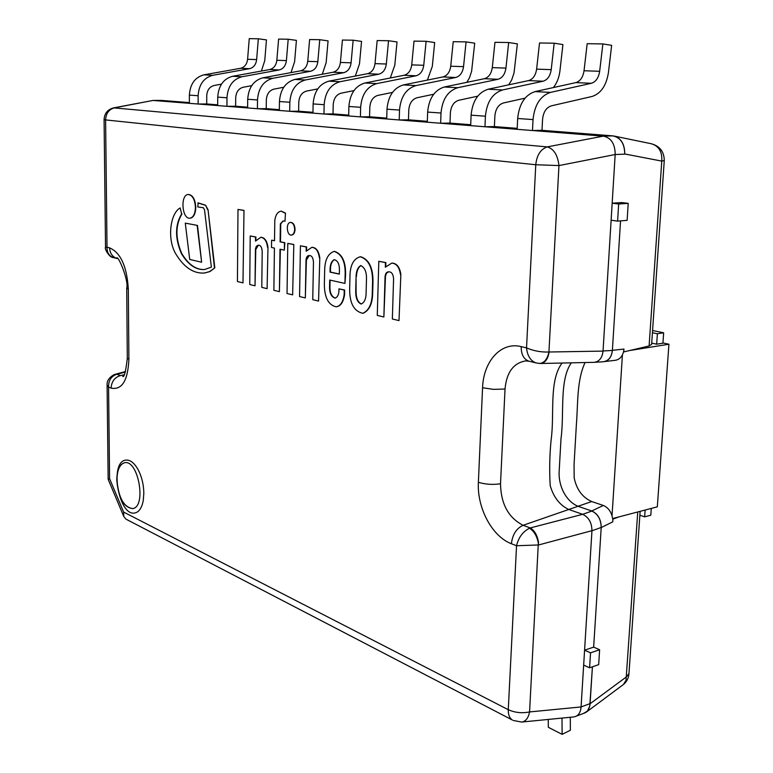 <?xml version="1.0" encoding="UTF-8"?>
<svg xmlns="http://www.w3.org/2000/svg" width="773" height="773" viewBox="0 0 773 773"><rect width="100%" height="100%" fill="white"/><g stroke="black" fill="none" stroke-linecap="round" stroke-linejoin="round"><path stroke-width="1.16" d="M602.872 43.926L587.171 43.694L584.04 70.758C583.006 77.261 580.272 81.213 575.837 82.614L535.022 91.61C524.964 94.944 519.176 103.911 517.668 118.491L517.147 129.313L532.481 130.531L541.999 130.318L542.559 119.428C543.322 112.114 546.221 107.592 551.236 105.872L592.031 96.48C600.872 93.591 606.341 85.619 608.438 72.565L611.646 45.356L602.872 43.926L599.664 71.29C598.611 77.86 595.857 81.861 591.413 83.281L550.502 92.393C540.404 95.775 534.578 104.838 533.032 119.583L532.481 130.531M548.25 719.431L548.328 727.296L562.116 734.35L570.368 730.263L570.29 717.267M562 718.088L562.116 734.35M553.4 87.562C556.956 83.03 559.14 77.474 559.942 70.874L562.918 44.583L554.173 43.201L539.515 42.979L536.626 69.145C535.65 75.425 532.964 79.242 528.568 80.595L488.111 89.233C478.149 92.441 472.477 101.089 471.095 115.177L470.67 125.632L484.961 126.762L494.401 126.579L494.865 116.066C495.57 108.993 498.411 104.635 503.378 102.983L525.022 98.161M554.173 43.201L551.217 69.638C550.221 75.986 547.516 79.851 543.11 81.213L502.537 89.958C492.546 93.214 486.835 101.959 485.415 116.192L484.961 126.762M508.721 84.827L511.687 79.938L514.016 73.01L517.369 43.868L508.682 42.525L494.962 42.322L492.285 67.628C491.357 73.706 488.72 77.397 484.371 78.701L444.311 87.011C434.474 90.112 428.918 98.461 427.643 112.075L427.295 122.192L440.639 123.245L449.992 123.091L450.379 112.926C451.026 106.085 453.809 101.881 458.718 100.287L477.724 96.181M508.682 42.525L505.938 68.092C505.001 74.237 502.344 77.967 497.976 79.29L457.79 87.697C447.915 90.828 442.32 99.273 441.016 113.032L440.639 123.245M466.805 82.353L469.511 77.725L471.617 71.271L474.719 43.191L466.08 41.887L453.22 41.694L450.736 66.217C449.857 72.102 447.267 75.677 442.958 76.933L403.342 84.943C393.621 87.929 388.172 96.007 387.002 109.186L386.722 118.974L399.216 119.96L408.473 119.825L408.782 109.988C409.381 103.369 412.106 99.302 416.966 97.765L433.653 94.258M466.08 41.887L463.539 66.652C462.65 72.594 460.041 76.208 455.722 77.484L415.961 85.581C406.202 88.595 400.714 96.76 399.515 110.075L399.216 119.96M427.401 80.083L432.3 66.439L434.677 42.554L426.116 41.288L414.028 41.114L411.719 64.884C410.888 70.594 408.347 74.053 404.086 75.271L364.914 83.001C355.319 85.88 349.985 93.697 348.903 106.471L348.681 115.96L360.402 116.887L369.562 116.771L369.813 107.234C370.364 100.828 373.03 96.886 377.823 95.408L392.491 92.402M426.116 41.288L423.749 65.29C422.908 71.058 420.348 74.556 416.067 75.783L376.76 83.6C367.117 86.508 361.754 94.412 360.643 107.302L360.402 116.887M390.307 77.986L394.81 65.135L397.022 41.964L388.539 40.727L377.166 40.563L375.011 63.628C374.219 69.174 371.716 72.527 367.513 73.706L328.815 81.165C319.355 83.957 314.118 91.543 313.123 103.92L312.949 113.129L323.964 113.998L333.018 113.892L333.211 104.645C333.723 98.432 336.342 94.615 341.077 93.185L353.937 90.615M388.539 40.727L386.336 64.014C385.534 69.609 383.022 73 378.799 74.189L339.956 81.735C330.438 84.547 325.172 92.209 324.158 104.703L323.964 113.998M355.319 76.063L359.484 63.908L361.551 41.394L353.145 40.206L342.42 40.041L340.41 62.449C339.656 67.831 337.202 71.097 333.047 72.237L294.842 79.445C285.498 82.141 280.367 89.504 279.449 101.524L279.324 110.462L289.701 111.283L298.639 111.196L298.784 102.22C299.257 96.19 301.828 92.48 306.495 91.098L317.771 88.895M353.145 40.206L351.097 62.816C350.324 68.246 347.86 71.541 343.685 72.691L305.325 79.977C295.943 82.701 290.783 90.132 289.836 102.258L289.701 111.283M322.273 74.266L326.138 62.748L328.071 40.872L319.751 39.703L309.625 39.549L307.741 61.338C307.026 66.565 304.62 69.734 300.513 70.845L262.801 77.831C253.592 80.44 248.558 87.581 247.698 99.263L247.621 107.94L257.409 108.722L266.231 108.645L266.337 99.92C266.772 94.064 269.294 90.47 273.893 89.137L283.749 87.243M319.751 39.703L317.838 61.676C317.104 66.961 314.679 70.159 310.562 71.271L272.685 78.324C263.438 80.962 258.375 88.18 257.506 99.959L257.409 108.722M291.015 72.604L294.619 61.647L296.417 40.37L288.194 39.23L278.609 39.085L276.85 60.284C276.164 65.376 273.797 68.459 269.748 69.531L232.528 76.295C223.455 78.827 218.517 85.774 217.725 97.127L217.686 105.572L226.933 106.307L235.639 106.239L235.707 97.765C236.113 92.064 238.577 88.566 243.118 87.272L251.708 85.658M288.194 39.23L286.397 60.603C285.701 65.744 283.324 68.855 279.256 69.937L241.881 76.769C232.76 79.329 227.793 86.334 226.982 97.785L226.933 106.307M261.4 71.048L264.762 60.613L266.453 39.896L258.327 38.785L249.244 38.65L247.602 59.279C246.935 64.236 244.616 67.241 240.616 68.285L203.898 74.846C194.951 77.3 190.11 84.054 189.375 95.108L189.366 103.321L198.12 104.017L206.71 103.969L206.739 95.717C207.116 90.17 209.541 86.779 214.015 85.523L221.455 84.141M258.327 38.785L256.646 59.589C255.979 64.594 253.641 67.618 249.621 68.671L212.749 75.29C203.763 77.773 198.893 84.586 198.13 95.726L198.12 104.017M645.126 510.035L644.653 516.847L650.798 515.214L651.272 508.421M639.86 515.243L644.653 516.847M651.707 343.115L656.664 344.188L662.915 343.193L663.649 332.796L657.388 333.752L656.664 344.188M652.422 332.719L657.388 333.752M652.576 330.496L663.649 332.796M612.168 203.202L611.124 220.228L617.598 221.117L627.125 220.353L628.217 203.357L621.705 202.555L612.168 203.202L618.671 204.014L617.598 221.117M628.217 203.357L618.671 204.014M349.657 289.266C349.638 303.316 354.015 311.335 362.779 313.307C369.03 310.466 372.2 303.538 372.286 292.532L372.596 281.285C372.576 267.555 368.46 259.38 360.276 256.762C353.966 258.52 350.546 264.434 350.014 274.483L349.657 289.266M356.082 276.396L355.706 291.373C355.667 298.204 357.493 302.427 361.175 304.04C364.296 302.581 365.929 299.141 366.083 293.73L366.489 278.628C366.586 271.787 364.663 267.429 360.73 265.564C357.812 267.39 356.266 271.004 356.082 276.396L356.092 291.334C356.053 297.963 357.812 302.185 361.368 304.011M362.972 313.278L363.165 313.258C369.417 310.417 372.586 303.499 372.683 292.494L372.992 281.246C372.963 267.516 368.856 259.351 360.662 256.733L360.469 256.752M360.923 265.554C358.15 267.535 356.662 271.139 356.469 276.357M338.932 288.851C339.134 293.817 337.898 296.909 335.24 298.117C331.356 297.016 329.462 293.209 329.559 286.715L329.704 280.039L344.932 283.42L345.096 276.444C345.802 262.53 342.149 254.172 334.12 251.38C327.897 253.631 324.737 260.163 324.65 270.956L324.37 284.261C324.418 297.402 328.303 304.92 336.042 306.794C340.197 306.282 342.893 302.33 344.14 294.948L344.256 290.068L338.932 288.851L344.642 290.02L344.526 294.909C343.28 302.291 340.584 306.234 336.419 306.746L336.226 306.765M339.434 269.719C339.395 263.97 337.685 260.617 334.294 259.67C331.81 260.897 330.419 263.709 330.119 268.105L330.032 272.115L339.337 274.125L339.434 269.719M335.424 298.098C331.675 296.803 329.839 292.996 329.945 286.677L330.081 280.116M344.932 283.42L345.483 276.415C346.188 262.491 342.536 254.133 334.506 251.351L334.313 251.37M334.487 259.66C332.119 261.032 330.796 263.835 330.506 268.067L330.419 272.086L339.337 274M285.092 213.164L281.15 211.145C277.662 211.754 275.546 214.884 274.792 220.537L274.521 240.761L271.603 240.181L271.507 247.495L274.425 248.085L273.874 290.31L279.411 291.653L280 249.225L284.348 250.114L284.454 242.722L280.106 241.862L280.357 223.851L283.102 220.923L284.976 221.252L285.479 213.135L281.333 211.135M274.521 240.654L271.603 240.181M279.411 291.653L280.377 249.302M284.348 250.114L284.831 242.693L280.483 241.833L280.734 223.832L283.295 220.914M284.976 221.252L285.479 213.135M400.462 274.589C399.39 267.245 396.481 263.429 391.727 263.12L385.331 267.197L385.466 262.617L378.799 261.303L377.272 315.403L383.872 317.007L385.06 276.628C385.398 273.565 386.548 271.961 388.5 271.816C391.505 271.652 393.196 274 393.583 278.86L392.355 318.988L399.003 320.611L400.858 274.55C399.786 267.207 396.878 263.39 392.124 263.081L391.921 263.11M385.737 266.704L385.862 262.578L378.799 261.303M383.872 317.007L385.495 275.971L386.5 273.178L388.693 271.796M399.003 320.611L400.858 274.55M319.413 257.979C318.457 251.235 315.935 247.689 311.848 247.341L306.166 251.244L306.243 246.964L300.417 245.804L299.557 296.542L305.335 297.943L306.011 260.086C306.301 257.158 307.316 255.641 309.065 255.525C311.645 255.409 313.104 257.593 313.461 262.066L312.746 299.673L318.563 301.084L319.8 257.94C318.843 251.206 316.321 247.66 312.234 247.312L312.041 247.331M306.562 250.732L306.63 246.925L300.417 245.804M305.335 297.943L306.398 260.057L309.258 255.515M318.563 301.084L319.8 257.94M267.593 247.428C266.695 241.05 264.405 237.678 260.723 237.311L255.486 241.108L255.534 237.011L250.21 235.958L249.747 284.522L255.022 285.807L255.438 248.974L256.288 246.336L258.201 245.167C260.53 245.08 261.863 247.147 262.202 251.389L261.786 287.372L267.1 288.667L267.98 247.399C267.072 241.021 264.781 237.659 261.1 237.282L260.907 237.301M255.873 240.577L255.911 236.982L250.21 235.958M255.022 285.807L255.776 249.534L258.395 245.157M267.1 288.667L267.98 247.399M203.251 207.715L204.507 209.705L211.367 267.149L204.449 269.555C195.772 269.99 188.1 264.675 181.423 253.612C174.891 238.374 174.959 225.136 181.626 213.908L180.157 207.927C170.398 213.232 166.891 238.374 175.519 253.447C183.761 267.207 193.347 273.729 204.275 273.033L209.57 271.603L214.826 267.844L208.053 209.725L205.579 205.203L198.168 202.893L197.791 206.961L203.405 207.715M204.632 269.535C195.975 269.883 188.341 264.521 181.723 253.447C175.249 238.239 175.345 225.049 181.993 213.879M181.626 213.908L180.157 207.927M204.459 273.024L209.937 271.565L214.826 267.844M214.459 267.883L208.053 209.725M207.676 209.754L205.579 205.203M205.212 205.222L197.801 202.913M291.585 235.05L291.779 235.05C293.74 234.644 294.832 232.77 295.035 229.417C294.793 225.107 293.402 222.769 290.861 222.402L290.677 222.431M294.658 229.446C294.407 225.136 293.015 222.798 290.484 222.431C285.701 222.46 286.667 235.726 291.402 235.079C293.363 234.673 294.445 232.799 294.658 229.446M190.081 218.199L190.255 218.189C193.646 217.474 195.492 213.908 195.791 207.493C195.289 199.55 192.921 195.202 188.689 194.477L188.506 194.487M195.424 207.522C194.922 199.569 192.554 195.221 188.322 194.496C180.167 194.371 181.839 219.252 189.897 218.208C193.279 217.493 195.125 213.928 195.424 207.522M292.638 294.861L293.817 244.471L287.788 243.389L287.034 293.508L292.638 294.861L293.817 244.471M293.44 244.5L287.788 243.389M242.983 282.879L243.988 210.401L237.997 209.444L237.427 281.527L242.983 282.879L243.988 210.401M243.611 210.42L237.997 209.444M185.278 223.117L189.714 259.448L201.627 262.221L197.511 225.436L185.278 223.117L197.511 225.436M201.627 262.221L197.144 225.465M589.606 667.795L598.679 664.635L599.626 649.755L593.654 647.127L584.581 650.19L583.663 665.089L589.606 667.795L590.543 652.837L584.581 650.19M599.626 649.755L590.543 652.837M618.796 516.934L612.931 519.137L612.757 521.843L601.201 527.563C601.046 519.446 597.887 513.929 591.722 510.992L603.317 505.455L591.703 501.542L578.02 506.276C566.822 501.706 558.831 487.637 559.092 472.776L560.995 438.793C564.512 413.275 559.092 380.364 571.324 362.837C559.092 380.364 564.512 413.275 560.995 438.793L559.092 472.776C558.831 487.637 566.822 501.706 578.02 506.276L591.925 511.059C597.973 513.939 601.075 519.398 601.21 527.437L591.954 530.8L581.074 706.947L590.089 703.604C589.664 708.512 587.78 711.672 584.417 713.083L576.484 716.059M601.21 527.437L593.654 647.127L601.201 527.563M583.441 713.45L587.432 711.073L589.77 706.097L592.418 666.819L590.089 703.604M624.758 154.156L624.768 153.982C624.729 144.155 621.134 138.174 613.955 136.029L541.999 130.318L612.844 135.884C620.632 137.546 624.603 143.633 624.758 154.156L615.173 154.523L603.046 350.971L612.371 350.459C611.588 357.165 608.641 360.933 603.539 361.745L603.394 361.754M603.79 361.658C608.766 360.633 611.636 356.855 612.38 350.324L620.545 220.875L612.371 350.459M160.948 100.413L153.064 100.442L603.259 136.145L612.844 135.884M161.46 100.413L189.366 102.606L160.968 100.403M206.71 103.969L217.686 104.828L206.71 103.969M235.639 106.239L247.631 107.186L235.639 106.239M266.231 108.645L279.333 109.679L266.231 108.645M298.639 111.196L312.968 112.317L298.639 111.196M333.018 113.892L348.7 115.129L333.018 113.892M369.562 116.771L386.742 118.114L369.562 116.771M408.473 119.825L427.324 121.303L408.473 119.825M449.992 123.091L470.709 124.714L449.992 123.091M494.401 126.579L517.195 128.366L494.401 126.579M591.722 510.992L578.02 506.276L568.773 509.484L582.658 514.316L568.773 509.484C559.807 505.252 553.613 497.3 550.202 485.637C549.303 470.68 549.603 455.442 551.11 439.924C554.753 414.328 548.656 381.012 562.058 363.03C548.656 381.012 554.753 414.328 551.11 439.924C549.603 455.442 549.303 470.68 550.202 485.637C553.613 497.3 559.807 505.252 568.773 509.484L523.118 525.292L530.249 527.94L529.428 528.249C533.921 530.993 536.887 535.902 538.337 543.004L529.582 711.933L581.074 706.947M615.173 154.523L558.956 165.577L548.936 352.005C541.023 352.295 533.554 350.923 526.529 347.898L535.766 164.736L105.601 119.921L107.012 247.225L105.534 247.399C104.094 248.268 109.466 257.921 113.399 257.564C109.012 255.979 106.896 252.539 107.012 247.225L109.573 247.843C120.675 252.694 126.927 266.453 128.318 289.131L128.888 359.416C127.874 380.703 121.941 390.268 111.08 388.104L108.568 387.128C108.423 380.76 110.993 376.538 116.25 374.461L114.385 374.499L116.25 374.461M153.064 100.442L113.66 107.872L547.255 146.899L603.259 136.145M116.781 480.101C118.366 497.851 123.641 507.349 132.618 508.595C146.851 507.049 138.309 459.046 124.492 462.776C119.525 464.264 116.955 470.042 116.781 480.101M124.579 462.756C119.66 464.312 117.119 470.081 116.955 480.072C118.511 497.725 123.767 507.233 132.705 508.586M114.375 374.499C105.795 379.118 107.215 384.683 107.099 385.167L108.568 387.128L109.582 478.661L123.641 512.084L508.276 709.691C514.982 712.706 522.084 713.45 529.582 711.933C528.394 717.914 525.853 721.277 521.968 722.021L573.875 716.919C578.117 716.156 580.513 712.88 581.074 707.082L591.954 530.674L538.626 544.955L516.548 545.738L511.407 543.738C492.034 536.481 476.941 507.871 478.381 482.294L482.565 387.746C483.425 361.233 501.088 341.424 521.195 346.623L526.529 347.898C527.389 355.831 530.539 360.836 535.96 362.914L539.94 363.474M539.477 363.484C544.221 363.049 547.371 359.232 548.936 352.005L603.037 351.106L615.182 154.349C615.047 143.846 611.114 137.778 603.384 136.154L153.006 100.442L114.578 107.814C108.983 109.283 105.988 113.322 105.601 119.921L104.084 119.631L105.524 247.147M603.037 351.106C602.235 357.947 599.21 361.696 593.983 362.344L540.694 363.494C545.187 362.856 547.989 359.02 549.091 352.005M538.346 542.994L538.597 542.907C537.525 535.641 534.742 530.655 530.249 527.94L582.658 514.316C588.717 517.214 591.818 522.664 591.954 530.674M114.733 374.412L125.535 371.542M513.233 720.475L521.659 722.05M547.255 146.899C553.816 148.822 557.71 155.044 558.956 165.577L535.766 164.736C536.791 155.131 540.617 149.189 547.255 146.899M529.428 528.249C522.857 531.621 518.557 537.448 516.548 545.738L508.276 709.691C508.132 714.629 509.484 718.069 512.354 720.011L126.579 519.456M109.582 478.661L108.172 479.337M123.641 512.084L123.738 516.383L125.883 519.089M143.836 493.184L143.266 500.498C141.884 507.774 139.159 511.91 135.072 512.934C118.858 517.263 109.061 461.877 125.69 460.138C129.854 459.606 133.826 462.486 137.623 468.776C141.565 475.897 143.633 484.033 143.836 493.184M612.641 518.538L657.321 506.837L668.925 344.227L629.715 350.517M622.42 354.894L612.032 515.668M662.934 342.941L668.925 344.227M612.38 350.324L623.956 349.067L623.772 351.908L649.107 345.966L661.765 161.093C662.384 151.73 658.857 145.942 651.195 143.72L613.955 136.029M623.772 351.908L623.531 351.86C622.139 356.778 619.424 359.59 615.366 360.295L615.289 360.305M623.956 349.067L623.531 351.86M664.258 160.649L651.62 344.4L649.107 345.966M612.931 519.137L612.757 521.843M591.703 501.542C582.369 497.377 576.513 489.435 574.155 477.724L574.059 464.418L576.378 424.735C578.059 403.467 576.716 380.2 585.084 362.537M603.317 505.455C608.496 507.668 611.627 512.199 612.699 519.05M586.069 712.31L623.386 684.53L626.024 680.337L637.744 511.968M599.664 71.29L584.04 70.758M591.413 83.281L575.837 82.614M550.502 92.393L535.022 91.61M533.032 119.583L517.668 118.491M551.217 69.638L536.626 69.145M543.11 81.213L528.568 80.595M502.537 89.958L488.111 89.233M485.415 116.192L471.095 115.177M505.938 68.092L492.285 67.628M497.976 79.29L484.371 78.701M457.79 87.697L444.311 87.011M441.016 113.032L427.643 112.075M463.539 66.652L450.736 66.217M455.722 77.484L442.958 76.933M415.961 85.581L403.342 84.943M399.515 110.075L387.002 109.186M423.749 65.29L411.719 64.884M416.067 75.783L404.086 75.271M376.76 83.6L364.914 83.001M360.643 107.302L348.903 106.471M386.336 64.014L375.011 63.628M378.799 74.189L367.513 73.706M339.956 81.735L328.815 81.165M324.158 104.703L313.123 103.92M351.097 62.816L340.41 62.449M343.685 72.691L333.047 72.237M305.325 79.977L294.842 79.445M289.836 102.258L279.449 101.524M317.838 61.676L307.741 61.338M310.562 71.271L300.513 70.845M272.685 78.324L262.801 77.831M257.506 99.959L247.698 99.263M286.397 60.603L276.85 60.284M279.256 69.937L269.748 69.531M241.881 76.769L232.528 76.295M226.982 97.785L217.725 97.127M256.646 59.589L247.602 59.279M249.621 68.671L240.616 68.285M212.749 75.29L203.898 74.846M198.13 95.726L189.375 95.108M582.658 514.316L591.925 511.059M125.352 372.074L116.926 374.287L120.414 375.581L124.153 374.789M525.669 360.904C513.446 363.001 506.566 372.383 505.03 389.032L500.518 483.772C500.923 503.977 508.46 517.813 523.118 525.292C516.374 528.413 512.47 534.568 511.407 543.738M109.573 247.843C109.901 253.225 112.298 256.742 116.742 258.395M113.467 257.583L117.138 258.501M529.399 361.281L525.766 360.904M528.587 361.068C523.592 359.049 521.128 354.237 521.195 346.623M128.318 289.131L126.724 288.078M505.03 389.032L493.541 389.37L482.565 387.746M128.888 359.416L127.303 358.083M500.518 483.772C492.797 484.913 485.415 484.42 478.381 482.294M111.08 388.104C111.534 381.562 114.646 377.388 120.414 375.581M651.195 143.72C659.804 146.058 664.162 151.672 664.268 160.552L661.765 161.093L624.768 153.982M590.089 703.749L626.459 676.839L628.961 673.592L640.131 511.34M603.462 361.745L594.534 362.305M161.209 100.403L152.919 100.432M113.66 107.872C107.64 109.447 104.442 113.37 104.084 119.631M535.824 362.885L528.732 361.117M116.878 258.433L116.597 258.23C117.68 253.892 129.014 280.531 126.724 288.252L127.303 358.305C125.777 371.417 124.26 377.475 122.743 376.509L123.236 376.113M107.089 385.398L108.152 479.26M108.143 479.279L123.738 516.383M615.376 360.295L604.853 361.532M622.903 684.897C626.449 682.221 628.459 678.626 628.932 674.133"/></g></svg>
